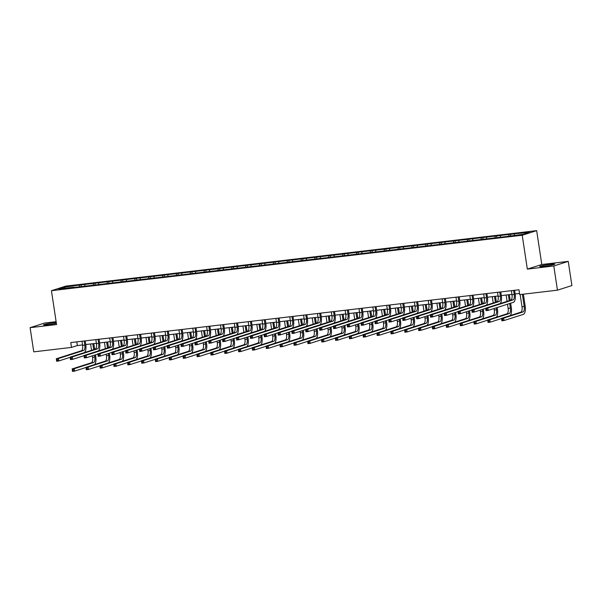 <?xml version="1.0" encoding="UTF-8"?>
<svg xmlns="http://www.w3.org/2000/svg" width="602" height="602" viewBox="0 0 602 602"><rect width="100%" height="100%" fill="white"/><g stroke="black" fill="none" stroke-linecap="round" stroke-linejoin="round"><path stroke-width="0.9" d="M56.257 322.559A7.653 0.557 -8.6 0 0 54.135 322.77A7.653 0.557 -8.6 0 0 43.525 324.884A7.653 0.557 -8.6 0 0 48.04 324.719A7.653 0.557 -8.6 0 0 56.377 323.349M544.208 266.272A7.653 0.557 -8.6 0 0 554.818 264.158A7.653 0.557 -8.6 0 0 550.303 264.331A7.653 0.557 -8.6 0 0 539.693 266.445A7.653 0.557 -8.6 0 0 544.208 266.272M56.129 321.694L44.548 323.056L30.1 327.669L33.757 351.854L71.495 347.407L77.349 345.54L82.534 344.931M536.66 230.634L65.889 286.085L51.441 290.698L522.212 235.247L536.66 230.634L541.785 264.496L527.337 269.102L553.795 265.986L568.243 261.373L541.785 264.496M568.243 261.373L571.9 285.559L557.452 290.172L553.795 265.986M73.888 287.478L507.019 236.466L523.537 234.231L529.474 232.342L515.809 233.659L510.481 234.291L510.699 235.743M73.722 287.214L58.627 288.99L64.564 287.094L81.082 284.866L81.3 286.319M510.481 234.291L81.082 284.866M557.452 290.172L519.714 294.619L518.984 289.78L70.765 342.576L71.495 347.407M84.987 284.693L84.709 285.92M93.506 283.685L93.235 284.912M98.833 283.06L98.562 284.287M107.359 282.06L107.088 283.286M112.687 281.427L112.416 282.654M121.213 280.427L120.934 281.653M126.54 279.795L126.262 281.021M135.059 278.794L134.788 280.02M140.386 278.169L140.115 279.396M148.912 277.161L148.641 278.387M154.24 276.536L153.969 277.763M162.766 275.528L162.487 276.754M168.093 274.903L167.815 276.13M176.619 273.902L176.341 275.129M181.947 273.27L181.669 274.497M190.465 272.27L190.194 273.496M195.793 271.637L195.522 272.864M204.319 270.637L204.048 271.863M209.647 270.012L209.376 271.239M218.172 269.004L217.894 270.23M223.5 268.379L223.222 269.606M232.026 267.371L231.747 268.597M237.354 266.746L237.075 267.973M245.872 265.738L245.601 266.972M251.2 265.113L250.929 266.34M259.725 264.112L259.454 265.339M265.053 263.48L264.782 264.707M273.579 262.48L273.3 263.706M278.907 261.847L278.628 263.082M287.432 260.847L287.154 262.073M292.76 260.222L292.482 261.449M301.278 259.214L301.008 260.44M306.606 258.589L306.335 259.816M315.132 257.581L314.861 258.815M320.46 256.956L320.181 258.183M328.985 255.955L328.707 257.182M334.313 255.323L334.035 256.55M342.831 254.322L342.561 255.549M348.159 253.69L347.888 254.924M356.685 252.689L356.414 253.916M362.013 252.065L361.742 253.291M370.539 251.057L370.26 252.283M375.866 250.432L375.588 251.659M384.392 249.424L384.114 250.658M389.72 248.799L389.441 250.026M398.238 247.798L397.967 249.025M403.566 247.166L403.295 248.393M412.092 246.165L411.821 247.392M417.419 245.533L417.148 246.767M425.945 244.532L425.667 245.759M431.273 243.908L430.994 245.134M439.799 242.899L439.52 244.126M445.126 242.275L444.848 243.501M453.645 241.267L453.374 242.501M458.972 240.642L458.701 241.869M467.498 239.641L467.227 240.868M472.826 239.009L472.555 240.236M481.352 238.008L481.073 239.235M486.679 237.376L486.401 238.61M495.205 236.375L494.927 237.602M500.533 235.751L500.254 236.977M509.051 234.742L508.78 235.969M514.379 234.118L514.108 235.344M30.1 327.669L56.558 324.553L51.441 290.698M527.337 269.102L522.212 235.247M85.762 344.547L96.388 343.298M99.616 342.922L110.241 341.665M113.462 341.289L124.095 340.032M127.315 339.656L137.941 338.407M141.169 338.023L151.794 336.774M155.023 336.39L165.648 335.141M168.869 334.757L179.494 333.508M182.722 333.132L193.347 331.875M196.576 331.499L207.201 330.25M210.429 329.866L221.054 328.617M224.275 328.233L234.9 326.984M238.129 326.6L248.754 325.351M251.982 324.975L262.607 323.718M265.828 323.342L276.461 322.093M279.682 321.709L290.307 320.46M293.535 320.076L304.16 318.827M307.389 318.443L318.014 317.194M321.235 316.818L331.868 315.561M335.088 315.185L345.714 313.928M348.942 313.552L359.567 312.303M362.795 311.919L373.421 310.67M376.641 310.286L387.267 309.037M390.495 308.66L401.12 307.404M404.348 307.028L414.974 305.771M418.202 305.395L428.827 304.145M432.048 303.762L442.673 302.513M445.901 302.129L456.527 300.88M459.755 300.503L470.38 299.247M473.601 298.87L484.234 297.614M487.454 297.237L498.08 295.988M501.308 295.605L511.933 294.355M515.161 293.972L519.541 293.46M64.564 287.094L65.287 288.207M79.66 285.318L79.381 286.544M76.793 341.861L77.349 345.54M496.627 235.924L496.846 237.376M482.774 237.549L482.992 239.009M468.92 239.182L469.146 240.642M455.074 240.815L455.293 242.267M441.221 242.448L441.439 243.9M427.367 244.081L427.593 245.533M413.521 245.706L413.74 247.166M399.668 247.339L399.886 248.799M385.814 248.972L386.032 250.424M371.961 250.605L372.186 252.057M358.115 252.238L358.333 253.69M344.261 253.863L344.479 255.323M330.408 255.496L330.626 256.956M316.554 257.129L316.78 258.589M302.708 258.762L302.926 260.214M288.855 260.395L289.073 261.847M275.001 262.02L275.219 263.48M261.148 263.653L261.373 265.113M247.302 265.286L247.52 266.746M233.448 266.919L233.666 268.372M219.595 268.552L219.82 270.005M205.749 270.178L205.967 271.637M191.895 271.811L192.113 273.27M178.041 273.443L178.26 274.903M164.188 275.076L164.414 276.529M150.342 276.709L150.56 278.162M136.488 278.335L136.707 279.795M122.635 279.968L122.853 281.427M108.781 281.601L109.007 283.06M94.935 283.233L95.154 284.686M511.376 290.676L511.993 294.732A4.906 2.017 -96.7 0 1 510.767 300.187L485.603 308.224L487.823 307.961L488.184 310.384L513.356 302.347A7.359 3.025 83.3 0 0 515.184 294.16L514.605 290.299M513.596 290.412L514.213 294.468A4.906 2.017 -96.7 0 1 512.987 299.931L487.823 307.961L485.867 309.029L486.017 310L486.905 309.895L486.755 308.931M486.905 309.895L488.184 310.384L485.964 310.64L485.867 309.029M485.964 310.64L486.017 310M520.151 294.566L521.994 306.749A4.906 2.017 -96.7 0 1 520.775 312.205L501.466 318.375L503.686 318.112L504.047 320.527L523.356 314.364A7.359 3.025 83.3 0 0 525.192 306.177L523.379 294.182M522.37 294.303L524.214 306.486A4.906 2.017 -96.7 0 1 522.995 311.949L503.686 318.112L501.729 319.18L501.88 320.151L502.768 320.046L502.617 319.075M502.768 320.046L504.047 320.527L501.827 320.791L501.729 319.18M501.827 320.791L501.88 320.151M497.523 292.309L498.14 296.365A4.906 2.017 -96.7 0 1 496.921 301.82L471.75 309.857L473.97 309.594L474.338 312.009L485.626 308.405M499.743 292.045L500.36 296.101A4.906 2.017 -96.7 0 1 499.141 301.557L473.97 309.594L472.021 310.662L472.164 311.633L473.052 311.527L472.909 310.557M500.134 303.589A7.359 3.025 83.3 0 0 501.338 295.785L500.751 291.925M473.052 311.527L474.338 312.009L472.118 312.272L472.021 310.662M472.118 312.272L472.164 311.633M483.677 293.942L484.286 297.99A4.906 2.017 -96.7 0 1 483.067 303.453L457.896 311.482L460.116 311.226L460.485 313.642L471.78 310.038M485.897 293.678L486.506 297.734A4.906 2.017 -96.7 0 1 485.287 303.19L460.116 311.226L458.167 312.295L458.31 313.266L459.198 313.16L459.055 312.19M486.281 305.214A7.359 3.025 83.3 0 0 487.485 297.418L486.898 293.558M459.198 313.16L460.485 313.642L458.265 313.905L458.167 312.295M458.265 313.905L458.31 313.266M510.135 315.606A7.359 3.025 83.3 0 0 511.339 307.81L510.647 303.212M510.218 300.368L509.352 294.656M508.344 294.777L509.239 300.676M509.668 303.521L510.361 308.119A4.906 2.017 -96.7 0 1 509.142 313.582L489.832 319.745L490.201 322.16L501.489 318.556M506.124 295.04L507.08 301.369M507.516 304.213L508.141 308.382A4.906 2.017 -96.7 0 1 506.922 313.838L487.612 320.001L489.832 319.745L487.883 320.813L488.026 321.777L488.914 321.679L488.771 320.708M488.914 321.679L490.201 322.16L487.981 322.424L487.883 320.813M487.981 322.424L488.026 321.777M496.281 317.239A7.359 3.025 83.3 0 0 497.485 309.436L497.199 307.502M496.364 302.001L495.499 296.289M494.498 296.41L495.386 302.309M496.221 307.818L496.515 309.752A4.906 2.017 -96.7 0 1 495.288 315.207L475.979 321.37L476.348 323.793L487.643 320.189M492.278 296.673L493.234 303.002M494.061 308.502L494.295 310.015A4.906 2.017 -96.7 0 1 493.068 315.471L473.759 321.634L475.979 321.37L474.03 322.446L474.173 323.409L475.061 323.304L474.918 322.341M475.061 323.304L476.348 323.793L474.128 324.057L474.03 322.446M474.128 324.057L474.173 323.409M469.823 295.567L470.433 299.623A4.906 2.017 -96.7 0 1 469.214 305.086L444.05 313.115L446.27 312.859L446.631 315.275L457.926 311.67M472.043 295.311L472.653 299.36A4.906 2.017 -96.7 0 1 471.434 304.823L446.27 312.859L444.314 313.928L444.464 314.891L445.352 314.786L445.202 313.823M472.427 306.847A7.359 3.025 83.3 0 0 473.631 299.051L473.052 295.191M445.352 314.786L446.631 315.275L444.411 315.538L444.314 313.928M444.411 315.538L444.464 314.891M455.97 297.2L456.587 301.256A4.906 2.017 -96.7 0 1 455.36 306.719L430.197 314.748L432.417 314.485L432.778 316.908L444.073 313.303M458.19 296.944L458.807 300.992A4.906 2.017 -96.7 0 1 457.58 306.456L432.417 314.485L430.46 315.561L430.611 316.524L431.499 316.419L431.348 315.456M458.573 308.48A7.359 3.025 83.3 0 0 459.777 300.684L459.198 296.824M431.499 316.419L432.778 316.908L430.558 317.164L430.46 315.561M430.558 317.164L430.611 316.524M442.116 298.833L442.733 302.889A4.906 2.017 -96.7 0 1 441.514 308.344L416.343 316.381L418.563 316.118L418.932 318.541L430.219 314.936M444.336 298.569L444.953 302.625A4.906 2.017 -96.7 0 1 443.734 308.089L418.563 316.118L416.614 317.186L416.757 318.157L417.645 318.052L417.502 317.088M444.727 310.113A7.359 3.025 83.3 0 0 445.931 302.317L445.345 298.457M417.645 318.052L418.932 318.541L416.712 318.797L416.614 317.186M416.712 318.797L416.757 318.157M482.435 318.864A7.359 3.025 83.3 0 0 483.639 311.068L483.346 309.135M482.511 303.634L481.645 297.922M480.644 298.043L481.532 303.942M482.368 309.451L482.661 311.385A4.906 2.017 -96.7 0 1 481.442 316.84L462.125 323.003L462.494 325.426L473.789 321.822M478.424 298.299L479.38 304.627M480.215 310.135L480.441 311.64A4.906 2.017 -96.7 0 1 479.222 317.103L459.905 323.266L462.125 323.003L460.176 324.072L460.327 325.042L461.215 324.937L461.064 323.974M461.215 324.937L462.494 325.426L460.274 325.682L460.176 324.072M460.274 325.682L460.327 325.042M468.582 320.497A7.359 3.025 83.3 0 0 469.786 312.701L469.492 310.767M468.657 305.259L467.799 299.555M466.791 299.668L467.686 305.575M468.514 311.076L468.807 313.01A4.906 2.017 -96.7 0 1 467.588 318.473L448.279 324.636L448.64 327.052L459.936 323.447M464.571 299.931L465.527 306.26M466.362 311.768L466.588 313.273A4.906 2.017 -96.7 0 1 465.369 318.736L446.059 324.899L448.279 324.636L446.323 325.705L446.473 326.675L447.361 326.57L447.211 325.599M447.361 326.57L448.64 327.052L446.421 327.315L446.323 325.705M446.421 327.315L446.473 326.675M454.728 322.13A7.359 3.025 83.3 0 0 455.932 314.334L455.639 312.4M454.811 306.892L453.946 301.181M452.937 301.301L453.833 307.208M454.668 312.709L454.954 314.643A4.906 2.017 -96.7 0 1 453.735 320.106L434.426 326.269L434.794 328.684L446.082 325.08M450.717 301.564L451.681 307.893M452.508 313.401L452.734 314.906A4.906 2.017 -96.7 0 1 451.515 320.369L432.206 326.532L434.426 326.269L432.477 327.337L432.62 328.308L433.508 328.203L433.365 327.232M433.508 328.203L434.794 328.684L432.575 328.948L432.477 327.337M432.575 328.948L432.62 328.308M440.875 323.763A7.359 3.025 83.3 0 0 442.079 315.967L441.793 314.033M440.957 308.525L440.092 302.814M439.091 302.934L439.979 308.834M440.814 314.342L441.108 316.276A4.906 2.017 -96.7 0 1 439.881 321.739L420.572 327.902L420.941 330.317L432.236 326.713M436.871 303.197L437.827 309.526M438.655 315.027L438.888 316.539A4.906 2.017 -96.7 0 1 437.662 321.995L418.352 328.158L420.572 327.902L418.623 328.97L418.766 329.934L419.654 329.836L419.511 328.865M419.654 329.836L420.941 330.317L418.721 330.581L418.623 328.97M418.721 330.581L418.766 329.934M427.029 325.396A7.359 3.025 83.3 0 0 428.233 317.593L427.939 315.659M427.104 310.158L426.239 304.446M425.238 304.567L426.126 310.466M426.961 315.975L427.254 317.909A4.906 2.017 -96.7 0 1 426.035 323.364L406.726 329.527L407.087 331.95L418.382 328.346M423.018 304.83L423.974 311.159M424.809 316.66L425.035 318.172A4.906 2.017 -96.7 0 1 423.816 323.628L404.506 329.791L406.726 329.527L404.77 330.603L404.92 331.567L405.808 331.461L405.658 330.498M405.808 331.461L407.087 331.95L404.868 332.214L404.77 330.603M404.868 332.214L404.92 331.567M413.175 327.021A7.359 3.025 83.3 0 0 414.379 319.226L414.086 317.292M413.25 311.791L412.393 306.079M411.384 306.2L412.28 312.099M413.107 317.608L413.401 319.542A4.906 2.017 -96.7 0 1 412.182 324.997L392.873 331.16L393.234 333.583L404.529 329.979M409.164 306.456L410.12 312.784M410.955 318.292L411.181 319.797A4.906 2.017 -96.7 0 1 409.962 325.261L390.653 331.424L392.873 331.16L390.916 332.229L391.067 333.199L391.955 333.094L391.804 332.131M391.955 333.094L393.234 333.583L391.014 333.839L390.916 332.229M391.014 333.839L391.067 333.199M399.322 328.654A7.359 3.025 83.3 0 0 400.526 320.858L400.232 318.925M399.404 313.416L398.539 307.712M397.531 307.825L398.426 313.732M399.261 319.233L399.555 321.167A4.906 2.017 -96.7 0 1 398.328 326.63L379.019 332.793L379.388 335.209L390.683 331.604M395.311 308.089L396.274 314.417M397.102 319.925L397.335 321.43A4.906 2.017 -96.7 0 1 396.108 326.894L376.799 333.056L379.019 332.793L377.07 333.862L377.213 334.832L378.101 334.727L377.958 333.756M378.101 334.727L379.388 335.209L377.168 335.472L377.07 333.862M377.168 335.472L377.213 334.832M385.476 330.287A7.359 3.025 83.3 0 0 386.68 322.491L386.386 320.557M385.551 315.049L384.686 309.338M383.685 309.458L384.573 315.365M385.408 320.866L385.701 322.8A4.906 2.017 -96.7 0 1 384.482 328.263L365.166 334.426L365.534 336.842L376.829 333.237M381.465 309.721L382.42 316.05M383.256 321.558L383.482 323.063A4.906 2.017 -96.7 0 1 382.262 328.526L362.946 334.689L365.166 334.426L363.217 335.495L363.36 336.465L364.248 336.36L364.105 335.389M364.248 336.36L365.534 336.842L363.315 337.105L363.217 335.495M363.315 337.105L363.36 336.465M371.622 331.92A7.359 3.025 83.3 0 0 372.826 324.124L372.533 322.19M371.697 316.682L370.84 310.971M369.831 311.091L370.727 316.991M371.554 322.499L371.848 324.433A4.906 2.017 -96.7 0 1 370.629 329.896L351.32 336.059L351.681 338.474L362.976 334.87M367.611 311.354L368.567 317.683M369.402 323.184L369.628 324.696A4.906 2.017 -96.7 0 1 368.409 330.152L349.1 336.315L351.32 336.059L349.363 337.128L349.514 338.091L350.402 337.993L350.251 337.022M350.402 337.993L351.681 338.474L349.461 338.738L349.363 337.128M349.461 338.738L349.514 338.091M357.769 333.553A7.359 3.025 83.3 0 0 358.973 325.75L358.679 323.816M357.851 318.315L356.986 312.604M355.978 312.724L356.873 318.624M357.701 324.132L357.994 326.066A4.906 2.017 -96.7 0 1 356.775 331.521L337.466 337.684L337.827 340.107L349.122 336.503M353.758 312.987L354.713 319.316M355.549 324.817L355.774 326.329A4.906 2.017 -96.7 0 1 354.555 331.785L335.246 337.948L337.466 337.684L335.517 338.76L335.66 339.724L336.548 339.618L336.398 338.655M336.548 339.618L337.827 340.107L335.607 340.371L335.517 338.76M335.607 340.371L335.66 339.724M343.915 335.179A7.359 3.025 83.3 0 0 345.119 327.383L344.826 325.449M343.998 319.948L343.132 314.236M342.124 314.357L343.02 320.256M343.855 325.765L344.148 327.699A4.906 2.017 -96.7 0 1 342.922 333.154L323.613 339.317L323.981 341.74L335.276 338.136M339.904 314.613L340.867 320.941M341.695 326.45L341.928 327.955A4.906 2.017 -96.7 0 1 340.702 333.418L321.393 339.581L323.613 339.317L321.664 340.393L321.807 341.357L322.695 341.251L322.552 340.288M322.695 341.251L323.981 341.74L321.761 341.996L321.664 340.393M321.761 341.996L321.807 341.357M330.069 336.811A7.359 3.025 83.3 0 0 331.273 329.016L330.98 327.082M330.144 321.573L329.279 315.869M328.278 315.982L329.166 321.889M330.001 327.398L330.295 329.324A4.906 2.017 -96.7 0 1 329.076 334.787L309.759 340.95L310.128 343.366L321.423 339.761M326.058 316.246L327.014 322.574M327.849 328.082L328.075 329.587A4.906 2.017 -96.7 0 1 326.856 335.051L307.539 341.214L309.759 340.95L307.81 342.019L307.953 342.989L308.841 342.884L308.698 341.913M308.841 342.884L310.128 343.366L307.908 343.629L307.81 342.019M307.908 343.629L307.953 342.989M316.216 338.444A7.359 3.025 83.3 0 0 317.42 330.648L317.126 328.715M316.291 323.206L315.433 317.502M314.425 317.615L315.32 323.522M316.148 329.023L316.441 330.957A4.906 2.017 -96.7 0 1 315.222 336.42L295.913 342.583L296.274 344.999L307.569 341.394M312.205 317.879L313.16 324.207M313.996 329.715L314.221 331.22A4.906 2.017 -96.7 0 1 313.002 336.684L293.693 342.847L295.913 342.583L293.957 343.652L294.107 344.622L294.995 344.517L294.845 343.546M294.995 344.517L296.274 344.999L294.054 345.262L293.957 343.652M294.054 345.262L294.107 344.622M302.362 340.077A7.359 3.025 83.3 0 0 303.566 332.281L303.273 330.347M302.445 324.839L301.579 319.128M300.571 319.248L301.467 325.148M302.302 330.656L302.588 332.59A4.906 2.017 -96.7 0 1 301.369 338.053L282.06 344.216L282.428 346.632L293.716 343.027M298.351 319.512L299.307 325.84M300.142 331.348L300.368 332.853A4.906 2.017 -96.7 0 1 299.149 338.309L279.84 344.472L282.06 344.216L280.111 345.285L280.254 346.248L281.142 346.15L280.999 345.179M281.142 346.15L282.428 346.632L280.208 346.895L280.111 345.285M280.208 346.895L280.254 346.248M288.508 341.71A7.359 3.025 83.3 0 0 289.712 333.907L289.427 331.98M288.591 326.472L287.726 320.761M286.725 320.881L287.613 326.781M288.448 332.289L288.742 334.223A4.906 2.017 -96.7 0 1 287.515 339.678L268.206 345.841L268.575 348.265L279.87 344.66M284.505 321.144L285.461 327.473M286.289 332.974L286.522 334.486A4.906 2.017 -96.7 0 1 285.295 339.942L265.986 346.105L268.206 345.841L266.257 346.918L266.4 347.881L267.288 347.775L267.145 346.812M267.288 347.775L268.575 348.265L266.355 348.528L266.257 346.918M266.355 348.528L266.4 347.881M274.662 343.336A7.359 3.025 83.3 0 0 275.866 335.54L275.573 333.606M274.738 328.105L273.872 322.394M272.872 322.514L273.76 328.414M274.595 333.922L274.888 335.856A4.906 2.017 -96.7 0 1 273.669 341.311L254.353 347.474L254.721 349.897L266.016 346.293M270.652 322.77L271.607 329.098M272.443 334.607L272.668 336.112A4.906 2.017 -96.7 0 1 271.449 341.575L252.133 347.738L254.353 347.474L252.404 348.55L252.554 349.514L253.442 349.408L253.291 348.445M253.442 349.408L254.721 349.897L252.501 350.153L252.404 348.55M252.501 350.153L252.554 349.514M260.809 344.969A7.359 3.025 83.3 0 0 262.013 337.173L261.719 335.239M260.884 329.73L260.026 324.026M259.018 324.139L259.913 330.046M260.741 335.555L261.035 337.481A4.906 2.017 -96.7 0 1 259.816 342.944L240.507 349.107L240.868 351.523L252.163 347.918M256.798 324.403L257.754 330.731M258.589 336.24L258.815 337.745A4.906 2.017 -96.7 0 1 257.596 343.208L238.287 349.371L240.507 349.107L238.55 350.176L238.701 351.147L239.588 351.041L239.438 350.071M239.588 351.041L240.868 351.523L238.648 351.786L238.55 350.176M238.648 351.786L238.701 351.147M246.955 346.601A7.359 3.025 83.3 0 0 248.159 338.806L247.866 336.872M247.038 331.363L246.173 325.659M245.165 325.772L246.06 331.679M246.895 337.18L247.181 339.114A4.906 2.017 -96.7 0 1 245.962 344.577L226.653 350.74L227.022 353.156L238.309 349.551M242.945 326.036L243.908 332.364M244.736 337.873L244.961 339.377A4.906 2.017 -96.7 0 1 243.742 344.841L224.433 351.004L226.653 350.74L224.704 351.809L224.847 352.78L225.735 352.674L225.592 351.703M225.735 352.674L227.022 353.156L224.802 353.419L224.704 351.809M224.802 353.419L224.847 352.78M233.102 348.234A7.359 3.025 83.3 0 0 234.306 340.439L234.02 338.505M233.185 332.996L232.319 327.285M231.318 327.405L232.206 333.305M233.042 338.813L233.335 340.747A4.906 2.017 -96.7 0 1 232.109 346.21L212.799 352.373L213.168 354.789L224.463 351.184M229.099 327.669L230.054 333.997M230.882 339.505L231.115 341.01A4.906 2.017 -96.7 0 1 229.889 346.466L210.58 352.629L212.799 352.373L210.85 353.442L210.993 354.412L211.881 354.307L211.738 353.336M211.881 354.307L213.168 354.789L210.948 355.052L210.85 353.442M210.948 355.052L210.993 354.412M428.27 300.466L428.88 304.522A4.906 2.017 -96.7 0 1 427.661 309.977L402.49 318.014L404.71 317.751L405.078 320.166L416.373 316.562M430.49 300.202L431.1 304.258A4.906 2.017 -96.7 0 1 429.881 309.714L404.71 317.751L402.761 318.819L402.904 319.79L403.791 319.685L403.649 318.714M430.874 311.746A7.359 3.025 83.3 0 0 432.078 303.942L431.491 300.082M403.791 319.685L405.078 320.166L402.858 320.43L402.761 318.819M402.858 320.43L402.904 319.79M414.417 302.099L415.026 306.147A4.906 2.017 -96.7 0 1 413.807 311.61L388.644 319.647L390.864 319.384L391.225 321.799L402.52 318.195M416.637 301.835L417.246 305.891A4.906 2.017 -96.7 0 1 416.027 311.347L390.864 319.384L388.907 320.452L389.058 321.423L389.945 321.317L389.795 320.347M417.02 313.371A7.359 3.025 83.3 0 0 418.224 305.575L417.645 301.715M389.945 321.317L391.225 321.799L389.005 322.062L388.907 320.452M389.005 322.062L389.058 321.423M400.563 303.724L401.18 307.78A4.906 2.017 -96.7 0 1 399.954 313.243L374.79 321.272L377.01 321.017L377.371 323.432L388.666 319.828M402.783 303.468L403.4 307.524A4.906 2.017 -96.7 0 1 402.174 312.98L377.01 321.017L375.054 322.085L375.204 323.048L376.092 322.95L375.941 321.98M403.167 315.004A7.359 3.025 83.3 0 0 404.371 307.208L403.791 303.348M376.092 322.95L377.371 323.432L375.151 323.695L375.054 322.085M375.151 323.695L375.204 323.048M386.717 305.357L387.327 309.413A4.906 2.017 -96.7 0 1 386.108 314.876L360.937 322.905L363.156 322.642L363.525 325.065L374.82 321.46M388.937 305.101L389.547 309.15A4.906 2.017 -96.7 0 1 388.328 314.613L363.156 322.642L361.208 323.718L361.35 324.681L362.238 324.576L362.095 323.613M389.321 316.637A7.359 3.025 83.3 0 0 390.525 308.841L389.938 304.981M362.238 324.576L363.525 325.065L361.305 325.328L361.208 323.718M361.305 325.328L361.35 324.681M372.864 306.99L373.473 311.046A4.906 2.017 -96.7 0 1 372.254 316.502L347.083 324.538L349.303 324.275L349.672 326.698L360.967 323.093M375.084 306.727L375.693 310.782A4.906 2.017 -96.7 0 1 374.474 316.246L349.303 324.275L347.354 325.343L347.497 326.314L348.385 326.209L348.242 325.246M375.467 318.27A7.359 3.025 83.3 0 0 376.671 310.474L376.084 306.614M348.385 326.209L349.672 326.698L347.452 326.954L347.354 325.343M347.452 326.954L347.497 326.314M359.01 308.623L359.627 312.679A4.906 2.017 -96.7 0 1 358.401 318.134L333.237 326.171L335.457 325.908L335.818 328.323L347.113 324.719M361.23 308.359L361.847 312.415A4.906 2.017 -96.7 0 1 360.621 317.879L335.457 325.908L333.5 326.976L333.651 327.947L334.539 327.842L334.388 326.871M361.614 319.903A7.359 3.025 83.3 0 0 362.818 312.107L362.238 308.239M334.539 327.842L335.818 328.323L333.598 328.587L333.5 326.976M333.598 328.587L333.651 327.947M345.157 310.256L345.774 314.304A4.906 2.017 -96.7 0 1 344.555 319.767L319.384 327.804L321.603 327.541L321.972 329.956L333.26 326.352M347.377 309.992L347.994 314.048A4.906 2.017 -96.7 0 1 346.775 319.504L321.603 327.541L319.654 328.609L319.797 329.58L320.685 329.475L320.542 328.504M347.768 321.528A7.359 3.025 83.3 0 0 348.972 313.732L348.385 309.872M320.685 329.475L321.972 329.956L319.752 330.22L319.654 328.609M319.752 330.22L319.797 329.58M331.311 311.889L331.92 315.937A4.906 2.017 -96.7 0 1 330.701 321.4L305.53 329.429L307.75 329.174L308.119 331.589L319.414 327.985M333.531 311.625L334.14 315.681A4.906 2.017 -96.7 0 1 332.921 321.137L307.75 329.174L305.801 330.242L305.944 331.205L306.832 331.108L306.689 330.137M333.914 323.161A7.359 3.025 83.3 0 0 335.118 315.365L334.531 311.505M306.832 331.108L308.119 331.589L305.899 331.852L305.801 330.242M305.899 331.852L305.944 331.205M317.457 313.514L318.067 317.57A4.906 2.017 -96.7 0 1 316.848 323.033L291.677 331.062L293.896 330.799L294.265 333.222L305.56 329.618M319.677 313.258L320.287 317.307A4.906 2.017 -96.7 0 1 319.068 322.77L293.896 330.799L291.947 331.875L292.098 332.838L292.986 332.733L292.835 331.77M320.061 324.794A7.359 3.025 83.3 0 0 321.265 316.998L320.678 313.138M292.986 332.733L294.265 333.222L292.045 333.485L291.947 331.875M292.045 333.485L292.098 332.838M303.604 315.147L304.221 319.203A4.906 2.017 -96.7 0 1 302.994 324.659L277.831 332.695L280.05 332.432L280.412 334.855L291.707 331.25M305.824 314.884L306.441 318.94A4.906 2.017 -96.7 0 1 305.214 324.403L280.05 332.432L278.094 333.5L278.244 334.471L279.132 334.366L278.982 333.403M306.207 326.427A7.359 3.025 83.3 0 0 307.411 318.631L306.832 314.771M279.132 334.366L280.412 334.855L278.192 335.111L278.094 333.5M278.192 335.111L278.244 334.471M289.75 316.78L290.367 320.836A4.906 2.017 -96.7 0 1 289.148 326.292L263.977 334.328L266.197 334.065L266.566 336.48L277.853 332.876M291.97 316.517L292.587 320.573A4.906 2.017 -96.7 0 1 291.368 326.036L266.197 334.065L264.248 335.133L264.391 336.104L265.279 335.999L265.136 335.028M292.361 328.06A7.359 3.025 83.3 0 0 293.565 320.264L292.978 316.396M265.279 335.999L266.566 336.48L264.346 336.744L264.248 335.133M264.346 336.744L264.391 336.104M275.904 318.413L276.514 322.469A4.906 2.017 -96.7 0 1 275.295 327.924L250.123 335.961L252.343 335.698L252.712 338.113L264.007 334.509M278.124 318.149L278.734 322.205A4.906 2.017 -96.7 0 1 277.514 327.661L252.343 335.698L250.394 336.766L250.537 337.737L251.425 337.632L251.282 336.661M278.508 329.693A7.359 3.025 83.3 0 0 279.712 321.889L279.125 318.029M251.425 337.632L252.712 338.113L250.492 338.377L250.394 336.766M250.492 338.377L250.537 337.737M262.051 320.046L262.66 324.094A4.906 2.017 -96.7 0 1 261.441 329.557L236.277 337.587L238.497 337.331L238.859 339.746L250.154 336.142M264.27 319.782L264.88 323.838A4.906 2.017 -96.7 0 1 263.661 329.294L238.497 337.331L236.541 338.399L236.691 339.362L237.579 339.265L237.429 338.294M264.654 331.318A7.359 3.025 83.3 0 0 265.858 323.522L265.279 319.662M237.579 339.265L238.859 339.746L236.639 340.01L236.541 338.399M236.639 340.01L236.691 339.362M248.197 321.671L248.814 325.727A4.906 2.017 -96.7 0 1 247.588 331.19L222.424 339.219L224.644 338.956L225.005 341.379L236.3 337.775M250.417 321.415L251.034 325.464A4.906 2.017 -96.7 0 1 249.807 330.927L224.644 338.956L222.687 340.032L222.838 340.995L223.726 340.89L223.575 339.927M250.801 332.951A7.359 3.025 83.3 0 0 252.005 325.155L251.425 321.295M223.726 340.89L225.005 341.379L222.785 341.643L222.687 340.032M222.785 341.643L222.838 340.995M234.344 323.304L234.961 327.36A4.906 2.017 -96.7 0 1 233.742 332.823L208.57 340.852L210.79 340.589L211.159 343.012L222.454 339.408M236.563 323.041L237.18 327.097A4.906 2.017 -96.7 0 1 235.961 332.56L210.79 340.589L208.841 341.665L208.984 342.628L209.872 342.523L209.729 341.56M236.955 334.584A7.359 3.025 83.3 0 0 238.159 326.788L237.572 322.928M209.872 342.523L211.159 343.012L208.939 343.268L208.841 341.665M208.939 343.268L208.984 342.628M220.498 324.937L221.107 328.993A4.906 2.017 -96.7 0 1 219.888 334.449L194.717 342.485L196.937 342.222L197.305 344.637L208.601 341.033M222.717 324.674L223.327 328.73A4.906 2.017 -96.7 0 1 222.108 334.193L196.937 342.222L194.988 343.29L195.131 344.261L196.019 344.156L195.876 343.185M223.101 336.217A7.359 3.025 83.3 0 0 224.305 328.421L223.718 324.553M196.019 344.156L197.305 344.637L195.086 344.901L194.988 343.29M195.086 344.901L195.131 344.261M206.644 326.57L207.254 330.626A4.906 2.017 -96.7 0 1 206.034 336.082L180.871 344.118L183.091 343.855L183.452 346.27L194.747 342.666M208.864 326.307L209.473 330.363A4.906 2.017 -96.7 0 1 208.254 335.818L183.091 343.855L181.134 344.923L181.285 345.894L182.173 345.789L182.022 344.818M209.248 337.85A7.359 3.025 83.3 0 0 210.452 330.046L209.872 326.186M182.173 345.789L183.452 346.27L181.232 346.534L181.134 344.923M181.232 346.534L181.285 345.894M192.79 328.203L193.408 332.251A4.906 2.017 -96.7 0 1 192.181 337.714L167.017 345.744L169.237 345.488L169.598 347.903L180.893 344.299M195.01 327.94L195.627 331.995A4.906 2.017 -96.7 0 1 194.401 337.451L169.237 345.488L167.288 346.556L167.431 347.527L168.319 347.422L168.169 346.451M195.394 339.475A7.359 3.025 83.3 0 0 196.598 331.679L196.019 327.819M168.319 347.422L169.598 347.903L167.379 348.167L167.288 346.556M167.379 348.167L167.431 347.527M178.945 329.828L179.554 333.884A4.906 2.017 -96.7 0 1 178.335 339.347L153.164 347.377L155.384 347.113L155.752 349.536L167.047 345.932M181.164 329.572L181.774 333.621A4.906 2.017 -96.7 0 1 180.555 339.084L155.384 347.113L153.435 348.189L153.578 349.152L154.466 349.047L154.323 348.084M181.548 341.108A7.359 3.025 83.3 0 0 182.752 333.312L182.165 329.452M154.466 349.047L155.752 349.536L153.533 349.8L153.435 348.189M153.533 349.8L153.578 349.152M165.091 331.461L165.7 335.517A4.906 2.017 -96.7 0 1 164.481 340.98L139.31 349.01L141.53 348.746L141.899 351.169L153.194 347.565M167.311 331.198L167.92 335.254A4.906 2.017 -96.7 0 1 166.701 340.717L141.53 348.746L139.581 349.822L139.724 350.785L140.612 350.68L140.469 349.717M167.695 342.741A7.359 3.025 83.3 0 0 168.899 334.945L168.312 331.085M140.612 350.68L141.899 351.169L139.679 351.425L139.581 349.822M139.679 351.425L139.724 350.785M219.256 349.867A7.359 3.025 83.3 0 0 220.46 342.064L220.166 340.138M219.331 334.629L218.466 328.918M217.465 329.038L218.353 334.938M219.188 340.446L219.482 342.38A4.906 2.017 -96.7 0 1 218.263 347.836L198.953 354.006L199.315 356.422L210.61 352.817M215.245 329.302L216.201 335.63M217.036 341.131L217.262 342.643A4.906 2.017 -96.7 0 1 216.043 348.099L196.734 354.262L198.953 354.006L196.997 355.075L197.147 356.038L198.035 355.932L197.885 354.969M198.035 355.932L199.315 356.422L197.095 356.685L196.997 355.075M197.095 356.685L197.147 356.038M205.402 351.493A7.359 3.025 83.3 0 0 206.606 343.697L206.313 341.763M205.478 336.262L204.62 330.551M203.611 330.671L204.507 336.571M205.335 342.079L205.628 344.013A4.906 2.017 -96.7 0 1 204.409 349.469L185.1 355.632L185.461 358.055L196.756 354.45M201.392 330.927L202.347 337.255M203.183 342.764L203.408 344.269A4.906 2.017 -96.7 0 1 202.189 349.732L182.88 355.895L185.1 355.632L183.143 356.708L183.294 357.671L184.182 357.565L184.031 356.602M184.182 357.565L185.461 358.055L183.241 358.31L183.143 356.708M183.241 358.31L183.294 357.671M191.549 353.126A7.359 3.025 83.3 0 0 192.753 345.33L192.459 343.396M191.632 337.888L190.766 332.184M189.758 332.304L190.653 338.204M191.489 343.712L191.782 345.638A4.906 2.017 -96.7 0 1 190.556 351.101L171.246 357.264L171.615 359.687L182.91 356.075M187.538 332.56L188.501 338.888M189.329 344.397L189.562 345.902A4.906 2.017 -96.7 0 1 188.336 351.365L169.027 357.528L171.246 357.264L169.297 358.333L169.44 359.304L170.328 359.198L170.185 358.228M170.328 359.198L171.615 359.687L169.395 359.943L169.297 358.333M169.395 359.943L169.44 359.304M177.703 354.759A7.359 3.025 83.3 0 0 178.907 346.963L178.613 345.029M177.778 339.52L176.913 333.817M175.912 333.929L176.8 339.837M177.635 345.337L177.929 347.271A4.906 2.017 -96.7 0 1 176.71 352.734L157.393 358.897L157.762 361.313L169.057 357.708M173.692 334.193L174.648 340.521M175.483 346.03L175.709 347.535A4.906 2.017 -96.7 0 1 174.49 352.998L155.173 359.161L157.393 358.897L155.444 359.966L155.587 360.937L156.475 360.831L156.332 359.861M156.475 360.831L157.762 361.313L155.542 361.576L155.444 359.966M155.542 361.576L155.587 360.937M151.237 333.094L151.855 337.15A4.906 2.017 -96.7 0 1 150.628 342.606L125.464 350.642L127.684 350.379L128.045 352.795L139.34 349.19M153.457 332.831L154.074 336.887A4.906 2.017 -96.7 0 1 152.848 342.35L127.684 350.379L125.728 351.448L125.878 352.418L126.766 352.313L126.616 351.342M153.841 344.374A7.359 3.025 83.3 0 0 155.045 336.578L154.466 332.718M126.766 352.313L128.045 352.795L125.826 353.058L125.728 351.448M125.826 353.058L125.878 352.418M163.849 356.392A7.359 3.025 83.3 0 0 165.053 348.596L164.76 346.662M163.925 341.153L163.067 335.442M162.058 335.562L162.954 341.462M163.782 346.97L164.075 348.904A4.906 2.017 -96.7 0 1 162.856 354.367L143.547 360.53L143.908 362.946L155.203 359.341M159.839 335.826L160.794 342.154M161.629 347.663L161.855 349.168A4.906 2.017 -96.7 0 1 160.636 354.623L141.327 360.786L143.547 360.53L141.59 361.599L141.741 362.57L142.629 362.464L142.478 361.493M142.629 362.464L143.908 362.946L141.688 363.209L141.59 361.599M141.688 363.209L141.741 362.57M137.384 334.727L138.001 338.783A4.906 2.017 -96.7 0 1 136.782 344.239L111.611 352.275L113.831 352.012L114.199 354.427L125.487 350.823M139.604 334.464L140.221 338.52A4.906 2.017 -96.7 0 1 139.002 343.975L113.831 352.012L111.882 353.081L112.025 354.051L112.913 353.946L112.77 352.975M139.995 346.007A7.359 3.025 83.3 0 0 141.199 338.204L140.612 334.343M112.913 353.946L114.199 354.427L111.98 354.691L111.882 353.081M111.98 354.691L112.025 354.051M149.996 358.024A7.359 3.025 83.3 0 0 151.2 350.229L150.906 348.295M150.079 342.786L149.213 337.075M148.205 337.195L149.1 343.095M149.928 348.603L150.222 350.537A4.906 2.017 -96.7 0 1 149.003 356L129.693 362.163L130.055 364.579L141.35 360.974M145.985 337.459L146.941 343.787M147.776 349.288L148.002 350.8A4.906 2.017 -96.7 0 1 146.783 356.256L127.474 362.419L129.693 362.163L127.744 363.232L127.887 364.195L128.775 364.09L128.632 363.126M128.775 364.09L130.055 364.579L127.842 364.842L127.744 363.232M127.842 364.842L127.887 364.195M123.538 336.36L124.147 340.408A4.906 2.017 -96.7 0 1 122.928 345.872L97.757 353.901L99.977 353.645L100.346 356.06L111.641 352.456M125.758 336.097L126.367 340.153A4.906 2.017 -96.7 0 1 125.148 345.608L99.977 353.645L98.028 354.713L98.171 355.684L99.059 355.579L98.916 354.608M126.142 347.632A7.359 3.025 83.3 0 0 127.346 339.837L126.759 335.976M99.059 355.579L100.346 356.06L98.126 356.324L98.028 354.713M98.126 356.324L98.171 355.684M136.142 359.65A7.359 3.025 83.3 0 0 137.346 351.854L137.053 349.92M136.225 344.419L135.36 338.708M134.351 338.828L135.247 344.728M136.082 350.236L136.376 352.17A4.906 2.017 -96.7 0 1 135.149 357.626L115.84 363.789L116.209 366.212L127.504 362.607M132.131 339.084L133.095 345.42M133.922 350.921L134.156 352.426A4.906 2.017 -96.7 0 1 132.929 357.889L113.62 364.052L115.84 363.789L113.891 364.865L114.034 365.828L114.922 365.723L114.779 364.759M114.922 365.723L116.209 366.212L113.989 366.467L113.891 364.865M113.989 366.467L114.034 365.828M109.684 337.985L110.294 342.041A4.906 2.017 -96.7 0 1 109.075 347.505L83.904 355.534L86.124 355.278L86.492 357.693L97.787 354.089M111.904 337.73L112.514 341.778A4.906 2.017 -96.7 0 1 111.295 347.241L86.124 355.278L84.175 356.346L84.325 357.31L85.213 357.204L85.063 356.241M112.288 349.265A7.359 3.025 83.3 0 0 113.492 341.469L112.905 337.609M85.213 357.204L86.492 357.693L84.272 357.957L84.175 356.346M84.272 357.957L84.325 357.31M122.296 361.283A7.359 3.025 83.3 0 0 123.5 353.487L123.207 351.553M122.372 346.052L121.506 340.341M120.505 340.461L121.393 346.361M122.229 351.869L122.522 353.803A4.906 2.017 -96.7 0 1 121.303 359.259L101.986 365.422L102.355 367.845L113.65 364.24M118.285 340.717L119.241 347.045M120.076 352.554L120.302 354.059A4.906 2.017 -96.7 0 1 119.083 359.522L99.766 365.685L101.986 365.422L100.037 366.49L100.18 367.461L101.068 367.355L100.925 366.392M101.068 367.355L102.355 367.845L100.135 368.1L100.037 366.49M100.135 368.1L100.18 367.461M95.831 339.618L96.448 343.674A4.906 2.017 -96.7 0 1 95.221 349.137L70.058 357.167L72.278 356.903L72.639 359.326L83.934 355.722M98.051 339.355L98.668 343.411A4.906 2.017 -96.7 0 1 97.441 348.874L72.278 356.903L70.321 357.979L70.472 358.942L71.36 358.837L71.209 357.874M98.435 350.898A7.359 3.025 83.3 0 0 99.639 343.102L99.059 339.242M71.36 358.837L72.639 359.326L70.419 359.582L70.321 357.979M70.419 359.582L70.472 358.942M108.443 362.916A7.359 3.025 83.3 0 0 109.647 355.12L109.353 353.186M108.518 347.678L107.66 341.974M106.652 342.087L107.547 347.994M108.375 353.494L108.669 355.428A4.906 2.017 -96.7 0 1 107.449 360.891L88.14 367.054L88.502 369.47L99.797 365.865M104.432 342.35L105.388 348.678M106.223 354.187L106.449 355.692A4.906 2.017 -96.7 0 1 105.23 361.155L85.92 367.318L88.14 367.054L86.184 368.123L86.334 369.094L87.222 368.988L87.072 368.018M87.222 368.988L88.502 369.47L86.282 369.733L86.184 368.123M86.282 369.733L86.334 369.094M81.977 341.251L82.594 345.307A4.906 2.017 -96.7 0 1 81.375 350.763L56.204 358.8L58.424 358.536L58.793 360.959L70.08 357.355M84.197 340.988L84.814 345.044A4.906 2.017 -96.7 0 1 83.595 350.507L58.424 358.536L56.475 359.605L56.618 360.575L57.506 360.47L57.363 359.499M84.589 352.531A7.359 3.025 83.3 0 0 85.793 344.735L85.206 340.875M57.506 360.47L58.793 360.959L56.573 361.215L56.475 359.605M56.573 361.215L56.618 360.575M94.589 364.549A7.359 3.025 83.3 0 0 95.793 356.753L95.5 354.819M94.672 349.31L93.807 343.599M92.798 343.719L93.694 349.627M94.529 355.127L94.815 357.061A4.906 2.017 -96.7 0 1 93.596 362.524L74.287 368.687L74.656 371.103L85.943 367.498M90.578 343.983L91.534 350.311M92.369 355.82L92.595 357.325A4.906 2.017 -96.7 0 1 91.376 362.78L72.067 368.951L74.287 368.687L72.338 369.756L72.481 370.727L73.369 370.621L73.226 369.651M73.369 370.621L74.656 371.103L72.436 371.366L72.338 369.756M72.436 371.366L72.481 370.727M514.213 294.468L511.993 294.732M512.987 299.931L510.767 300.187M524.214 306.486L521.994 306.749M522.995 311.949L520.775 312.205M500.36 296.101L498.14 296.365M499.141 301.557L496.921 301.82M486.506 297.734L484.286 297.99M485.287 303.19L483.067 303.453M510.361 308.119L508.141 308.382M509.142 313.582L506.922 313.838M496.515 309.752L494.295 310.015M495.288 315.207L493.068 315.471M472.653 299.36L470.433 299.623M471.434 304.823L469.214 305.086M458.807 300.992L456.587 301.256M457.58 306.456L455.36 306.719M444.953 302.625L442.733 302.889M443.734 308.089L441.514 308.344M482.661 311.385L480.441 311.64M481.442 316.84L479.222 317.103M468.807 313.01L466.588 313.273M467.588 318.473L465.369 318.736M454.954 314.643L452.734 314.906M453.735 320.106L451.515 320.369M441.108 316.276L438.888 316.539M439.881 321.739L437.662 321.995M427.254 317.909L425.035 318.172M426.035 323.364L423.816 323.628M413.401 319.542L411.181 319.797M412.182 324.997L409.962 325.261M399.555 321.167L397.335 321.43M398.328 326.63L396.108 326.894M385.701 322.8L383.482 323.063M384.482 328.263L382.262 328.526M371.848 324.433L369.628 324.696M370.629 329.896L368.409 330.152M357.994 326.066L355.774 326.329M356.775 331.521L354.555 331.785M344.148 327.699L341.928 327.955M342.922 333.154L340.702 333.418M330.295 329.324L328.075 329.587M329.076 334.787L326.856 335.051M316.441 330.957L314.221 331.22M315.222 336.42L313.002 336.684M302.588 332.59L300.368 332.853M301.369 338.053L299.149 338.309M288.742 334.223L286.522 334.486M287.515 339.678L285.295 339.942M274.888 335.856L272.668 336.112M273.669 341.311L271.449 341.575M261.035 337.481L258.815 337.745M259.816 342.944L257.596 343.208M247.181 339.114L244.961 339.377M245.962 344.577L243.742 344.841M233.335 340.747L231.115 341.01M232.109 346.21L229.889 346.466M431.1 304.258L428.88 304.522M429.881 309.714L427.661 309.977M417.246 305.891L415.026 306.147M416.027 311.347L413.807 311.61M403.4 307.524L401.18 307.78M402.174 312.98L399.954 313.243M389.547 309.15L387.327 309.413M388.328 314.613L386.108 314.876M375.693 310.782L373.473 311.046M374.474 316.246L372.254 316.502M361.847 312.415L359.627 312.679M360.621 317.879L358.401 318.134M347.994 314.048L345.774 314.304M346.775 319.504L344.555 319.767M334.14 315.681L331.92 315.937M332.921 321.137L330.701 321.4M320.287 317.307L318.067 317.57M319.068 322.77L316.848 323.033M306.441 318.94L304.221 319.203M305.214 324.403L302.994 324.659M292.587 320.573L290.367 320.836M291.368 326.036L289.148 326.292M278.734 322.205L276.514 322.469M277.514 327.661L275.295 327.924M264.88 323.838L262.66 324.094M263.661 329.294L261.441 329.557M251.034 325.464L248.814 325.727M249.807 330.927L247.588 331.19M237.18 327.097L234.961 327.36M235.961 332.56L233.742 332.823M223.327 328.73L221.107 328.993M222.108 334.193L219.888 334.449M209.473 330.363L207.254 330.626M208.254 335.818L206.034 336.082M195.627 331.995L193.408 332.251M194.401 337.451L192.181 337.714M181.774 333.621L179.554 333.884M180.555 339.084L178.335 339.347M167.92 335.254L165.7 335.517M166.701 340.717L164.481 340.98M219.482 342.38L217.262 342.643M218.263 347.836L216.043 348.099M205.628 344.013L203.408 344.269M204.409 349.469L202.189 349.732M191.782 345.638L189.562 345.902M190.556 351.101L188.336 351.365M177.929 347.271L175.709 347.535M176.71 352.734L174.49 352.998M154.074 336.887L151.855 337.15M152.848 342.35L150.628 342.606M164.075 348.904L161.855 349.168M162.856 354.367L160.636 354.623M140.221 338.52L138.001 338.783M139.002 343.975L136.782 344.239M150.222 350.537L148.002 350.8M149.003 356L146.783 356.256M126.367 340.153L124.147 340.408M125.148 345.608L122.928 345.872M136.376 352.17L134.156 352.426M135.149 357.626L132.929 357.889M112.514 341.778L110.294 342.041M111.295 347.241L109.075 347.505M122.522 353.803L120.302 354.059M121.303 359.259L119.083 359.522M98.668 343.411L96.448 343.674M97.441 348.874L95.221 349.137M108.669 355.428L106.449 355.692M107.449 360.891L105.23 361.155M84.814 345.044L82.594 345.307M83.595 350.507L81.375 350.763M94.815 357.061L92.595 357.325M93.596 362.524L91.376 362.78"/></g></svg>
